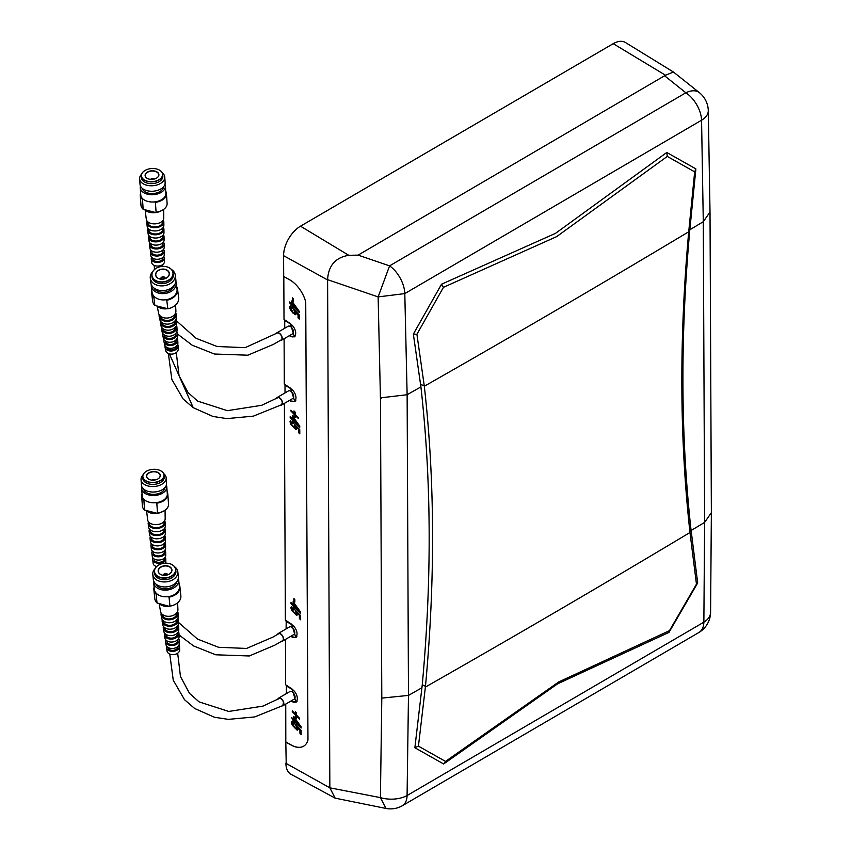 <?xml version="1.0" encoding="UTF-8"?>
<svg xmlns="http://www.w3.org/2000/svg" width="851" height="851" viewBox="0 0 851 851"><rect width="100%" height="100%" fill="white"/><g stroke="black" fill="none" stroke-linecap="round" stroke-linejoin="round"><path stroke-width="1.28" d="M284.394 403.395L285.362 620.113L291.67 624.24L295.797 637.516L290.478 636.484M285.447 639.42L285.649 684.778L291.967 688.916L296.095 702.192L290.776 701.15M278.139 699.096A4.053 2.33 59.7 0 1 278.724 698.437A4.053 2.33 59.7 0 1 280.756 698.639A4.053 2.33 59.7 0 1 283.457 702.362L282.84 705.585L254.747 716.925L228.302 719.372L214.367 717.233L194.634 708.457L184.497 699.682L173.253 680.204L169.774 654.057M443.445 287.319A605.518 526.599 110 0 1 441.531 284.213L555.501 233.355L666.79 152.478A605.646 358.665 -92.2 0 1 667.29 156.424L556.692 236.61L443.456 287.319L416.916 334.273L424.319 386.237C434.914 480.475 435.297 580.52 425.468 686.374L418.437 746.136L445.52 761.411L558.767 681.928L669.46 630.665A605.614 101.641 -55 0 1 668.992 632.389L697.682 582.967L690.789 527.811C680.64 434.35 680.321 335.007 689.821 229.791A14295.938 8298.229 -0.3 0 0 703.288 221.707L704.628 522.386L711.362 512.696L710.585 612.475A23.828 14.286 -178.8 0 1 703.862 622.166A23.828 13.903 59 0 1 699.022 632.421L402.268 805.769A23.828 13.467 60.4 0 0 407.086 795.525L703.862 622.166L704.628 522.386L691.086 530.524M445.52 761.411A605.316 269.533 148.6 0 0 443.626 763.975L557.607 683.821L668.992 632.389M276.862 398.247A4.053 2.33 59.7 0 1 277.373 397.747A4.053 2.33 59.7 0 1 279.394 397.938A4.053 2.33 59.7 0 1 282.277 403.023L281.426 404.81L253.332 416.15L226.898 418.607L212.952 416.458L193.22 407.682L169.392 353.856M290.957 400.991L294.733 401.491L290.616 388.216L284.308 384.099L284.096 338.73M424.319 386.237A14295.938 8298.229 -0.3 0 0 552.065 312.615A14295.938 8298.229 -0.3 0 0 688.714 231.78L694.671 171.87L667.29 156.424M425.394 687.076A14295.938 8298.229 -0.3 0 0 553.416 613.294A14295.938 8298.229 -0.3 0 0 689.98 532.503L689.906 531.854C679.555 437.786 679.162 337.762 688.714 231.78M298.307 424.894L293.489 417.873L293.499 420.054L298.605 424.723L293.489 417.873M297.797 310.126L292.967 303.105L292.978 305.286L298.084 309.955L292.967 303.105M295.744 426.425L296.584 428.861L295.818 429.51L290.946 424.596L289.989 421.745L292.776 422.277L292.776 423.415L291.095 422.99L291.712 424.649L294.957 427.904L295.457 427.5L294.127 423.777L299.775 429.681L299.797 433.85L298.573 432.627L298.563 429.372L295.744 426.425L298.85 429.212L298.861 432.457L299.797 433.436M294.467 424.128L294.435 424.447A5.351 3.074 59.7 0 1 295.457 426.011L295.425 427.713M291.542 422.724L293.191 423.17M290.563 420.851L290.457 421.458A4.223 2.425 -120.3 0 0 291.404 424.33A9.414 5.404 -120.3 0 0 293.818 427.553L296.169 429.308A1.383 0.798 -120.3 0 0 296.446 429.329M299.275 318.668L298.339 317.7L298.329 314.445L295.563 311.455L296.063 314.093L295.297 314.742L293.297 312.796A9.414 5.404 59.7 0 1 290.872 309.562A4.223 2.425 59.7 0 1 289.936 306.7L290.042 306.083M294.903 312.945L294.925 311.253A5.351 3.074 -120.3 0 0 293.914 309.679L293.946 309.36M292.67 308.413L291.021 307.966M292.904 313.03L290.425 309.828L289.468 306.977L292.255 307.509L292.255 308.647L290.574 308.222L291.042 307.817M295.925 314.572A1.383 0.798 59.7 0 1 295.648 314.54L293.297 312.796M293.499 421.022L293.51 422.149L292.329 420.968L292.329 419.841L290.18 417.681L290.17 416.713L292.319 418.873L292.308 415.703L299.765 426.128L299.765 427.308L293.499 421.022L299.765 426.883M292.733 416.128L292.319 418.873M290.648 417.192L293.51 421.5M299.244 312.126L293.382 306.02L292.989 307.381L291.808 306.2L292.233 304.828L290.127 302.424M291.808 305.073L289.659 302.913L289.648 301.945L291.797 304.115L292.212 301.371M292.989 306.732L292.233 304.828M293.499 300.69L292.914 298.286M295.159 415.32L295.18 417.66L294.01 416.49L293.999 414.15L290.925 411.054L290.914 410.171L293.999 413.267L293.989 410.927L295.148 412.097L295.159 414.437L298.233 417.522L298.233 418.405L295.159 415.32L298.233 417.926M294.372 411.32L293.999 413.267M291.372 410.639L294.393 413.926L294.403 416.267L295.169 417.064M290.755 420.639L290.457 421.458M294.957 427.904L295.818 427.287M290.234 305.871L289.936 306.7M290.574 308.222L292.84 311.945L294.435 313.136L294.935 312.732L293.606 309.009L299.254 314.913L299.275 319.093L298.052 317.859L298.041 314.615L295.223 311.657M294.435 313.136L295.297 312.53M291.797 304.115L291.787 300.935L299.244 311.36L299.244 312.54L292.978 306.254M292.51 300.329L292.499 297.871L293.489 298.861L293.499 301.318L292.925 300.084M285.745 704.085L285.808 742.093L291.425 745.189A23.828 13.988 -121.4 0 0 303.743 746.125A23.828 13.988 -121.4 0 0 307.966 740.072L305.732 302.052A23.828 13.988 -121.4 0 0 289.266 279.553L283.691 276.469L283.596 255.672A24.041 13.882 -60 0 1 300.499 226.185L613.22 43.678A24.041 13.882 -60 0 1 625.517 42.55L673.46 72.027L699.341 92.631A23.828 13.637 128.6 0 0 685.853 92.77A23.828 13.871 58.9 0 1 701.564 120.214L703.288 221.707L710.011 212.027L708.287 110.556A23.828 13.361 178.3 0 1 701.564 120.214L404.799 293.595L407.129 394.715A14295.938 8298.229 -0.3 0 0 420.915 386.897L413.352 334.113A2008.998 1604.018 -34.4 0 1 416.916 334.262M689.821 229.791L695.884 168.902A2014.072 628.176 98.9 0 0 694.671 171.859M666.79 152.478L695.884 168.902M441.531 284.213L413.352 334.113M420.915 386.897C431.446 480.432 431.904 579.712 422.266 684.747L414.873 747.742L443.626 763.964M285.808 742.093L286.213 763.475L329.848 787.824L380.418 797.621A23.828 14.095 1.9 0 0 407.086 795.525L408.48 695.405L407.129 394.715L381.695 397.725L380.461 399.14L381.801 698.107L408.48 695.405L421.99 687.725M283.808 276.532L284.011 319.423L290.329 323.561L294.446 336.836L289.127 335.794M294.978 336.432A7.946 4.563 59.7 0 1 294.138 336.549M295.265 401.098A7.946 4.563 59.7 0 1 294.425 401.215A7.542 4.329 59.7 0 1 290.67 400.832L289.723 400.278M290.67 401.151L289.414 400.459M289.436 335.624L290.382 336.166A7.542 4.329 59.7 0 0 294.159 336.539A7.542 4.329 59.7 0 0 295.276 330.507A7.542 4.329 59.7 0 0 290.329 323.88L284.872 320.55M284.745 328.241L284.713 320.636M294.159 336.539L295.371 335.837A7.542 4.329 -120.3 0 0 295.51 335.751M295.797 400.406A7.542 4.329 -120.3 0 1 295.659 400.491L294.446 401.204A7.542 4.329 59.7 0 0 295.552 395.172A7.542 4.329 59.7 0 0 290.616 388.545L285.149 385.205M285.032 392.907L285 385.301M303.796 746.093A23.828 13.988 58.6 0 1 291.531 745.125L285.925 742.029M291.925 721.542L291.35 722.435L294.127 722.967L294.138 724.105L292.457 723.68L294.723 727.403L296.318 728.594L296.818 728.19L295.488 724.467L301.137 730.371L301.158 734.551L299.935 733.317L299.924 730.073L297.105 727.116L297.946 729.552L297.18 730.201L292.308 725.286L291.35 722.435L292.116 721.329M293.148 605.752L290.999 603.593L290.989 602.636L293.148 604.795L293.127 601.625L300.584 612.05L300.584 613.231L294.318 606.933L294.329 608.071L293.148 606.891L293.574 605.508L291.467 603.114M293.85 598.561L294.84 599.551L294.85 601.997L293.861 601.008L293.85 598.561M293.691 721.659L291.531 717.414L293.68 719.574L293.669 716.393L301.116 726.818L301.126 728.009L294.861 722.191M295.371 717.18L295.361 714.84L292.287 711.755L292.276 710.872L295.361 713.957L295.35 711.627L296.51 712.787L296.52 715.127L299.595 718.212L299.595 719.095L296.52 716.01L296.531 718.35L295.371 717.18L296.531 717.755M291.393 606.774L290.808 607.657L293.595 608.199L293.595 609.337L291.914 608.912L294.191 612.624L295.786 613.826L296.286 613.411L294.946 609.699L300.594 615.592L300.616 619.773L299.392 618.549L299.382 615.294L296.563 612.348L297.403 614.773L296.648 615.433L291.765 610.518L290.808 607.657L291.574 606.55M295.786 613.826L296.637 613.209L296.276 611.933A5.351 3.074 -120.3 0 0 295.265 610.358L295.286 610.05M297.403 614.773L296.648 615.433L294.648 613.475A9.414 5.404 59.7 0 1 292.212 610.252L291.765 610.518M380.461 399.14L378.131 296.903L327.592 279.671C328.38 265.629 335.432 257.513 348.761 255.3L358.101 255.13L665.503 75.228L673.46 72.027M327.592 279.671L329.848 787.537M664.929 76.058L685.853 92.77L389.577 265.863L378.131 296.903L404.799 293.595A23.828 13.499 60.5 0 0 389.577 265.863L358.101 255.13M296.318 637.112A7.946 4.563 59.7 0 1 295.488 637.239L296.712 636.516A7.542 4.329 -120.3 0 0 296.85 636.431M286.393 693.597L286.361 685.991L291.978 689.236A7.542 4.329 59.7 0 1 296.914 695.863A7.542 4.329 59.7 0 1 295.808 701.894L297.02 701.192A7.542 4.329 -120.3 0 0 297.159 701.107M296.627 701.788A7.946 4.563 59.7 0 1 295.786 701.905M286.096 628.921L286.213 621.23M277.213 397.47A4.372 2.51 -120.3 0 1 279.394 397.683A4.372 2.51 59.7 0 1 282.255 401.523A4.372 2.51 59.7 0 1 281.607 405.012L292.84 398.459A4.372 2.51 59.7 0 0 293.489 394.97A4.372 2.51 59.7 0 0 290.627 391.13A4.372 2.51 -120.3 0 0 288.436 390.917L277.213 397.47A4.372 2.51 -120.3 0 0 276.458 398.459M281.607 405.012A4.372 2.51 59.7 0 1 280.681 405.214M276.926 332.805A4.372 2.51 -120.3 0 1 279.107 333.018A4.372 2.51 59.7 0 1 281.968 336.858A4.372 2.51 59.7 0 1 281.33 340.347L292.563 333.794A4.372 2.51 59.7 0 0 293.201 330.305A4.372 2.51 59.7 0 0 290.34 326.465A4.372 2.51 -120.3 0 0 288.159 326.252L276.926 332.805A4.372 2.51 -120.3 0 0 276.256 333.581M281.33 340.347A4.372 2.51 59.7 0 1 280.128 340.517M276.926 333.188A4.053 2.33 59.7 0 1 277.086 333.081A4.053 2.33 59.7 0 1 279.107 333.284A4.053 2.33 59.7 0 1 281.766 336.836A4.053 2.33 59.7 0 1 281.17 340.081A4.053 2.33 59.7 0 1 280.564 340.262M299.669 725.584L294.85 718.563L294.861 720.754L299.967 725.414L294.85 718.563M299.137 610.816L294.308 603.795L294.318 605.976L299.424 610.646L294.308 603.795M300.616 619.347L299.68 618.379L299.669 615.124L296.563 612.348M294.01 609.093L292.372 608.646M292.223 610.241A4.223 2.425 59.7 0 1 291.276 607.38M296.52 716.01L299.595 718.616M295.733 712.01L295.361 713.957M292.733 711.33L295.744 714.617L295.765 716.957M294.861 721.712L301.126 727.584M294.095 716.829L293.68 719.574M292.01 717.882L294.116 720.286L294.116 721.414M294.84 601.37L294.255 598.976M300.584 612.805L294.318 606.933M293.148 604.795L293.552 602.051M294.329 607.423L293.574 605.508M297.105 727.116L300.212 729.903L300.222 733.158L301.158 734.126M295.829 724.818L295.797 725.137A5.351 3.074 59.7 0 1 296.808 726.711L297.18 727.977M292.904 723.424L294.552 723.871M291.819 722.159A4.223 2.425 -120.3 0 0 292.765 725.02A9.414 5.404 -120.3 0 0 295.18 728.254L297.531 729.998M418.437 746.136A2015.157 1474.826 -30 0 1 414.873 747.731M669.46 630.665L696.458 584.158A2013.86 493.867 104.4 0 0 697.682 582.967M381.801 698.107L380.418 797.621L385.939 808.45A23.828 23.828 0 0 0 402.268 805.769M277.532 634.431A4.372 2.51 -120.3 0 1 278.266 633.495A4.372 2.51 -120.3 0 1 280.447 633.708A4.372 2.51 59.7 0 1 283.319 637.548A4.372 2.51 59.7 0 1 282.67 641.037A4.372 2.51 59.7 0 1 281.649 641.228M278.266 633.495L289.5 626.932A4.372 2.51 -120.3 0 1 291.68 627.155A4.372 2.51 59.7 0 1 294.542 630.995A4.372 2.51 59.7 0 1 293.903 634.484L282.67 641.037M277.99 634.165A4.053 2.33 59.7 0 1 278.426 633.761A4.053 2.33 59.7 0 1 280.458 633.963A4.053 2.33 59.7 0 1 283.106 637.527A4.053 2.33 59.7 0 1 282.511 640.76A4.053 2.33 59.7 0 1 282.234 640.888M278.564 698.16A4.372 2.51 -120.3 0 1 280.756 698.373A4.372 2.51 59.7 0 1 283.617 702.213A4.372 2.51 59.7 0 1 282.968 705.702L294.201 699.15A4.372 2.51 59.7 0 0 294.85 695.661A4.372 2.51 59.7 0 0 291.989 691.82A4.372 2.51 -120.3 0 0 289.797 691.608L278.564 698.16A4.372 2.51 -120.3 0 0 277.788 699.288M282.968 705.702A4.372 2.51 59.7 0 1 282.234 705.915M295.808 701.894A7.542 4.329 59.7 0 1 292.031 701.522L291.085 700.979M285.915 763.081A24.041 13.882 120 0 0 291.085 774.314L335.166 798.153L385.737 808.397M696.458 584.158L689.98 532.503M329.848 787.824L335.166 798.153M286.053 621.326L291.67 624.57A7.542 4.329 59.7 0 1 296.616 631.197A7.542 4.329 59.7 0 1 295.499 637.229A7.542 4.329 59.7 0 1 291.733 636.856L290.776 636.303M177.614 602.785L177.912 609.55A8.765 6.074 174.1 0 1 165.732 615.996A8.765 6.074 174.1 0 1 160.488 611.369L159.254 603.87M176.817 612.763L176.838 613.326A7.297 5.063 174.1 0 1 166.69 618.677A7.297 5.063 174.1 0 1 162.328 614.837L162.233 614.284M177.582 611.422A8.542 5.925 174.1 0 1 178.072 613.209L178.21 616.294A8.361 5.797 174.1 0 1 166.594 622.443A8.361 5.797 174.1 0 1 161.594 618.028L161.084 614.986A8.542 5.925 174.1 0 1 161.201 613.135M178.072 613.209A8.542 5.925 174.1 0 1 166.2 619.496A8.542 5.925 174.1 0 1 161.084 614.986M177.061 619.485L177.082 620.081A6.851 4.744 174.1 0 1 167.562 625.091A6.851 4.744 174.1 0 1 163.477 621.496L163.371 620.911M177.859 618.177A8.138 5.649 174.1 0 1 178.37 619.953L178.508 623.049A7.957 5.521 174.1 0 1 167.456 628.889A7.957 5.521 174.1 0 1 162.69 624.687L162.19 621.645A8.138 5.649 174.1 0 1 162.318 619.794M178.37 619.953A8.138 5.649 174.1 0 1 167.062 625.942A8.138 5.649 174.1 0 1 162.19 621.645M177.306 626.208L177.327 626.825A6.393 4.436 174.1 0 1 168.445 631.506A6.393 4.436 174.1 0 1 164.626 628.144L164.52 627.538M178.136 624.921A7.733 5.361 174.1 0 1 178.667 626.698L178.806 629.793A7.553 5.234 174.1 0 1 168.307 635.346A7.553 5.234 174.1 0 1 163.796 631.357L163.286 628.304A7.733 5.361 174.1 0 1 163.445 626.453M178.667 626.698A7.733 5.361 174.1 0 1 167.913 632.389A7.733 5.361 174.1 0 1 163.286 628.304M177.561 632.91L177.582 633.57A5.946 4.127 174.1 0 1 169.317 637.92A5.946 4.127 174.1 0 1 165.764 634.803L165.658 634.155M178.402 631.665A7.329 5.085 174.1 0 1 178.965 633.452L179.093 636.537A7.148 4.957 174.1 0 1 169.168 641.792A7.148 4.957 174.1 0 1 164.892 638.016L164.392 634.963A7.329 5.085 174.1 0 1 164.573 633.112M178.965 633.452A7.329 5.085 174.1 0 1 168.775 638.835A7.329 5.085 174.1 0 1 164.392 634.963M177.806 639.612L177.827 640.324A5.489 3.808 174.1 0 1 170.2 644.345A5.489 3.808 174.1 0 1 166.913 641.463L166.796 640.76M178.667 638.42A6.925 4.808 174.1 0 1 179.263 640.197L179.391 643.282A6.744 4.681 174.1 0 1 170.03 648.239A6.744 4.681 174.1 0 1 165.998 644.675L165.488 641.633A6.925 4.808 174.1 0 1 165.7 639.771M179.263 640.197A6.925 4.808 174.1 0 1 169.636 645.292A6.925 4.808 174.1 0 1 165.488 641.633M178.05 646.313L178.061 646.441A5.085 3.521 174.1 0 1 170.998 650.164A5.085 3.521 174.1 0 1 167.955 647.494L167.934 647.366M179.093 644.835A6.563 4.553 174.1 0 1 179.529 646.313L179.678 649.738A6.351 4.404 174.1 0 1 170.849 654.408A6.351 4.404 174.1 0 1 167.051 651.058L166.488 647.675A6.563 4.553 174.1 0 1 166.615 646.132M179.529 646.313A6.563 4.553 174.1 0 1 170.413 651.132A6.563 4.553 174.1 0 1 166.488 647.675M169.955 606.146A10.861 7.531 174.1 0 1 163.722 605.997A10.861 7.531 174.1 0 1 159.424 603.912M178.306 578.478A12.584 8.733 174.1 0 1 178.689 580.052A12.584 8.733 174.1 0 1 161.222 589.669A12.584 8.733 174.1 0 1 153.648 582.658A12.584 8.733 174.1 0 1 153.691 581.042M178.689 580.052L179.38 586.711A12.584 8.733 174.1 0 1 168.072 596.668A12.584 8.733 174.1 0 1 161.924 596.328A12.584 8.733 174.1 0 1 156.978 593.945L156.084 593.955A13.105 9.084 174.1 0 1 153.85 589.615A13.105 9.084 174.1 0 1 154.105 587.052M176.742 581.914A10.733 7.446 174.1 0 1 161.956 588.445A10.733 7.446 174.1 0 1 155.935 584.084M174.593 566.766A12.584 8.733 174.1 0 1 177.838 571.851L178.359 576.861A12.584 8.733 174.1 0 1 160.892 586.477A12.584 8.733 174.1 0 1 153.318 579.478L152.797 574.468A12.584 8.733 174.1 0 1 154.914 568.819M177.838 571.851A12.584 8.733 174.1 0 1 160.371 581.478A12.584 8.733 174.1 0 1 152.797 574.468M167.2 563.234L167.158 563.224A10.733 7.446 174.1 0 1 167.2 563.234A10.733 7.446 174.1 0 1 169.264 563.575A10.733 7.446 174.1 0 1 175.721 569.542L175.891 571.138A10.733 7.446 174.1 0 1 161.009 579.34A10.733 7.446 174.1 0 1 154.552 573.361L154.382 571.766A10.733 7.446 174.1 0 1 161.424 563.83A10.733 7.446 174.1 0 1 161.445 563.83L161.467 563.819A10.574 7.329 -5.9 0 0 154.51 570.893A10.574 7.329 -5.9 0 0 160.892 577.521A10.574 7.329 -5.9 0 0 174.732 572.914A10.574 7.329 -5.9 0 0 169.189 563.564A10.574 7.329 -5.9 0 0 167.158 563.224A10.574 7.329 -5.9 0 0 161.467 563.819M175.721 569.542A10.733 7.446 174.1 0 1 160.839 577.744A10.733 7.446 174.1 0 1 154.382 571.766M162.328 575.106A6.914 4.787 174.1 0 1 158.711 568.989A6.914 4.787 174.1 0 1 167.753 565.979A6.914 4.787 174.1 0 1 171.934 570.308A6.914 4.787 174.1 0 1 167.381 574.936A6.755 4.681 -5.9 0 0 171.764 569.957A6.755 4.681 -5.9 0 0 167.7 566.202A6.755 4.681 -5.9 0 0 158.339 571.351A6.755 4.681 -5.9 0 0 162.403 575.116A6.755 4.681 -5.9 0 0 163.679 575.329A6.914 4.787 174.1 0 1 162.328 575.106M163.296 575.287A2.223 1.542 174.1 0 1 166.392 573.627A2.223 1.542 174.1 0 1 167.721 574.819M164.445 575.361A1.117 0.766 174.1 0 1 166.615 575.138M156.084 593.955L157.02 602.976A13.105 9.084 174.1 0 1 154.797 598.625L153.85 589.615M179.146 584.435A13.105 9.084 174.1 0 1 179.923 586.892A13.105 9.084 174.1 0 1 169.03 597.136L169.966 606.146A13.105 9.084 174.1 0 0 170.753 605.997A12.584 8.733 174.1 0 1 170.679 606.008A12.584 8.733 174.1 0 1 169.072 606.284L169.966 606.146M179.923 586.892L180.859 595.913A13.105 9.084 174.1 0 1 170.753 605.997L170.679 606.008M156.978 593.945A12.584 8.733 174.1 0 1 154.339 589.317L153.648 582.658M167.381 574.936A6.914 4.787 174.1 0 1 163.658 575.329M169.03 597.136L168.072 596.668M157.02 602.976L169.072 606.284M165.062 510.175L165.179 518.77A8.765 5.436 176 0 1 152.935 524.333A8.765 5.436 176 0 1 147.702 519.982L146.574 510.908M163.988 521.61L163.998 522.833A7.297 4.532 176 0 1 153.797 527.45A7.297 4.532 176 0 1 149.446 523.844L149.287 522.631M164.594 520.801A8.542 5.297 176 0 1 165.243 522.759L165.285 526.12A8.361 5.18 176 0 1 153.606 531.428A8.361 5.18 176 0 1 148.617 527.28L148.202 523.939A8.542 5.297 176 0 1 148.574 521.918M165.243 522.759A8.542 5.297 176 0 1 153.297 528.173A8.542 5.297 176 0 1 148.202 523.939M164.041 528.95L164.052 530.184A6.851 4.244 176 0 1 154.488 534.513A6.851 4.244 176 0 1 150.404 531.141L150.244 529.907M164.668 528.163A8.138 5.053 176 0 1 165.349 530.109L165.392 533.471A7.957 4.936 176 0 1 154.276 538.523A7.957 4.936 176 0 1 149.531 534.577L149.116 531.237A8.138 5.053 176 0 1 149.521 529.216M165.349 530.109A8.138 5.053 176 0 1 153.967 535.279A8.138 5.053 176 0 1 149.116 531.237M164.105 536.268L164.115 537.545A6.393 3.968 176 0 1 155.18 541.587A6.393 3.968 176 0 1 151.361 538.428L151.201 537.172M164.732 535.513A7.733 4.798 176 0 1 165.456 537.46L165.498 540.832A7.553 4.681 176 0 1 154.946 545.619A7.553 4.681 176 0 1 150.446 541.874L150.031 538.534A7.733 4.798 176 0 1 150.467 536.513M165.456 537.46A7.733 4.798 176 0 1 154.637 542.374A7.733 4.798 176 0 1 150.031 538.534M164.169 543.598L164.179 544.895A5.946 3.691 176 0 1 155.871 548.661A5.946 3.691 176 0 1 152.318 545.725L152.148 544.427M164.807 542.874A7.329 4.542 176 0 1 165.562 544.821L165.605 548.182A7.148 4.436 176 0 1 155.616 552.714A7.148 4.436 176 0 1 151.361 549.172L150.935 545.831A7.329 4.542 176 0 1 151.425 543.8M165.562 544.821A7.329 4.542 176 0 1 155.318 549.469A7.329 4.542 176 0 1 150.935 545.831M164.222 550.905L164.232 552.256A5.489 3.404 176 0 1 156.552 555.724A5.489 3.404 176 0 1 153.286 553.012L153.106 551.682M164.86 550.235A6.925 4.298 176 0 1 165.668 552.171L165.711 555.533A6.744 4.181 176 0 1 156.297 559.82A6.744 4.181 176 0 1 152.276 556.469L151.85 553.129A6.925 4.298 176 0 1 152.382 551.097M165.668 552.171A6.925 4.298 176 0 1 155.988 556.565A6.925 4.298 176 0 1 151.85 553.129M164.286 558.213L164.286 558.926A5.085 3.149 176 0 1 157.18 562.139A5.085 3.149 176 0 1 154.159 559.628L154.063 558.926M165.179 557.224A6.563 4.064 176 0 1 165.764 558.841L165.817 562.575A6.351 3.936 176 0 1 165.754 563.171M165.764 558.841A6.563 4.064 176 0 1 156.595 563A6.563 4.064 176 0 1 152.68 559.745A6.563 4.064 176 0 1 153.031 558.075M156.605 566.532A6.351 3.936 176 0 1 153.148 563.458L152.68 559.745M162.658 511.557A10.861 6.734 176 0 1 151.233 513.132A10.861 6.734 176 0 1 146.542 510.887M166.36 485.081A12.584 7.808 176 0 1 166.796 486.804A12.584 7.808 176 0 1 149.212 495.059A12.584 7.808 176 0 1 141.681 488.548A12.584 7.808 176 0 1 141.872 486.783M166.796 486.804L167.307 494.069A12.584 7.808 176 0 1 155.871 502.686A12.584 7.808 176 0 1 149.723 502.324A12.584 7.808 176 0 1 144.798 500.154L143.893 500.207A13.105 8.127 176 0 1 141.691 496.122A13.105 8.127 176 0 1 142.043 493.835M164.934 487.58A10.733 6.648 176 0 1 149.957 493.963A10.733 6.648 176 0 1 143.628 489.059M163.669 473.603A12.584 7.808 176 0 1 166.168 477.847L166.551 483.325A12.584 7.808 176 0 1 148.968 491.58A12.584 7.808 176 0 1 141.436 485.07L141.053 479.602A12.584 7.808 176 0 1 142.947 475.049M166.168 477.847A12.584 7.808 176 0 1 148.595 486.102A12.584 7.808 176 0 1 141.053 479.602M159.562 470.263A10.733 6.648 176 0 1 159.616 470.284A10.733 6.648 176 0 1 164.126 475.241L164.254 476.985A10.733 6.648 176 0 1 149.265 484.017A10.733 6.648 176 0 1 142.84 478.475L142.723 476.73A10.733 6.648 176 0 1 146.5 471.199A10.733 6.648 176 0 1 146.553 471.177M164.126 475.241A10.733 6.648 176 0 1 149.138 482.283A10.733 6.648 176 0 1 142.723 476.73M149.202 482.06A10.574 6.553 -4 0 0 162.605 478.698A10.574 6.553 -4 0 0 159.52 470.252A10.574 6.553 -4 0 0 157.637 469.667A10.574 6.553 -4 0 0 146.595 471.146A10.574 6.553 -4 0 0 149.202 482.06M150.659 479.921A6.914 4.287 176 0 1 149.425 479.538A6.914 4.287 176 0 1 147.404 474.018A6.914 4.287 176 0 1 156.169 471.816A6.914 4.287 176 0 1 157.871 478.953A6.914 4.287 176 0 1 150.659 479.921M157.829 478.975A6.755 4.191 -4 0 0 160.158 475.518A6.755 4.191 -4 0 0 156.116 472.028A6.755 4.191 -4 0 0 146.691 476.454A6.755 4.191 -4 0 0 149.478 479.56M151.946 480.124A2.223 1.383 176 0 1 154.648 479.538A2.223 1.383 176 0 1 155.456 479.879M143.893 500.207L144.574 510.057A13.105 8.127 176 0 1 142.372 505.973L141.691 496.122M167.168 492.08A13.105 8.127 176 0 1 167.838 494.303A13.105 8.127 176 0 1 156.818 503.164L157.509 513.004A13.105 8.127 176 0 0 163.552 511.1A13.105 8.127 176 0 0 168.519 504.154L167.838 494.303M144.798 500.154A12.584 7.808 176 0 1 142.181 495.825L141.681 488.548M163.403 511.185A12.584 7.808 176 0 1 163.254 511.26A12.584 7.808 176 0 1 156.605 513.185L157.509 513.004M156.818 503.164L155.871 502.686M144.574 510.057L156.605 513.185M163.647 209.399L163.764 217.994A8.765 5.436 176 0 1 151.521 223.558A8.765 5.436 176 0 1 146.287 219.207L145.159 210.144M162.573 220.834L162.584 222.058A7.297 4.532 176 0 1 152.382 226.674A7.297 4.532 176 0 1 148.031 223.068L147.872 221.866M163.179 220.026A8.542 5.297 176 0 1 163.828 221.983L163.871 225.345A8.361 5.18 176 0 1 152.191 230.653A8.361 5.18 176 0 1 147.202 226.504L146.787 223.164A8.542 5.297 176 0 1 147.159 221.143M163.828 221.983A8.542 5.297 176 0 1 151.882 227.398A8.542 5.297 176 0 1 146.787 223.164M162.637 228.174L162.647 229.408A6.851 4.244 176 0 1 153.074 233.738A6.851 4.244 176 0 1 148.989 230.366L148.829 229.132M163.254 227.387A8.138 5.053 176 0 1 163.935 229.334L163.977 232.695A7.957 4.936 176 0 1 152.861 237.748A7.957 4.936 176 0 1 148.117 233.802L147.702 230.461A8.138 5.053 176 0 1 148.106 228.44M163.935 229.334A8.138 5.053 176 0 1 152.552 234.504A8.138 5.053 176 0 1 147.702 230.461M162.69 235.504L162.701 236.769A6.393 3.968 176 0 1 153.765 240.812A6.393 3.968 176 0 1 149.946 237.652L149.787 236.397M163.328 234.738A7.733 4.798 176 0 1 164.041 236.684L164.083 240.056A7.553 4.681 176 0 1 153.531 244.843A7.553 4.681 176 0 1 149.031 241.099L148.617 237.759A7.733 4.798 176 0 1 149.053 235.738M164.041 236.684A7.733 4.798 176 0 1 153.233 241.599A7.733 4.798 176 0 1 148.617 237.759M162.754 242.822L162.764 244.12A5.946 3.691 176 0 1 154.456 247.886A5.946 3.691 176 0 1 150.914 244.95L150.744 243.652M163.392 242.099A7.329 4.542 176 0 1 164.147 244.046L164.19 247.407A7.148 4.436 176 0 1 154.212 251.939A7.148 4.436 176 0 1 149.946 248.396L149.531 245.056A7.329 4.542 176 0 1 150.01 243.035M164.147 244.046A7.329 4.542 176 0 1 153.903 248.694A7.329 4.542 176 0 1 149.531 245.056M162.807 250.13L162.818 251.481A5.489 3.404 176 0 1 155.148 254.949A5.489 3.404 176 0 1 151.872 252.236L151.691 250.907M163.445 249.46A6.925 4.298 176 0 1 164.254 251.396L164.296 254.757A6.744 4.181 176 0 1 154.882 259.044A6.744 4.181 176 0 1 150.861 255.694L150.436 252.353A6.925 4.298 176 0 1 150.967 250.322M164.254 251.396A6.925 4.298 176 0 1 154.574 255.789A6.925 4.298 176 0 1 150.436 252.353M162.871 257.438L162.871 258.151A5.085 3.149 176 0 1 155.776 261.363A5.085 3.149 176 0 1 152.744 258.853L152.648 258.151M163.775 256.449A6.563 4.064 176 0 1 164.349 258.066L164.403 261.8A6.351 3.936 176 0 1 155.52 265.842A6.351 3.936 176 0 1 151.733 262.682L151.265 258.981A6.563 4.064 176 0 1 151.616 257.3M164.349 258.066A6.563 4.064 176 0 1 155.18 262.225A6.563 4.064 176 0 1 151.265 258.981M161.243 210.782A10.861 6.734 176 0 1 149.819 212.356A10.861 6.734 176 0 1 145.127 210.112M164.945 184.305A12.584 7.808 176 0 1 165.381 186.029A12.584 7.808 176 0 1 147.797 194.283A12.584 7.808 176 0 1 140.266 187.773A12.584 7.808 176 0 1 140.458 186.007M165.381 186.029L165.892 193.294A12.584 7.808 176 0 1 154.456 201.91A12.584 7.808 176 0 1 148.308 201.549A12.584 7.808 176 0 1 143.383 199.379L142.479 199.432A13.105 8.127 176 0 1 140.277 195.347A13.105 8.127 176 0 1 140.638 193.06M163.52 186.805A10.733 6.648 176 0 1 148.542 193.188A10.733 6.648 176 0 1 142.213 188.284M162.254 172.827A12.584 7.808 176 0 1 164.764 177.072L165.137 182.55A12.584 7.808 176 0 1 147.563 190.805A12.584 7.808 176 0 1 140.021 184.295L139.638 178.827A12.584 7.808 176 0 1 141.532 174.274M164.764 177.072A12.584 7.808 176 0 1 147.18 185.327A12.584 7.808 176 0 1 139.638 178.827M158.148 169.487A10.733 6.648 176 0 1 158.201 169.509A10.733 6.648 176 0 1 162.711 174.466L162.839 176.21A10.733 6.648 176 0 1 147.851 183.242A10.733 6.648 176 0 1 141.426 177.699L141.309 175.955A10.733 6.648 176 0 1 145.085 170.423A10.733 6.648 176 0 1 145.138 170.402M162.711 174.466A10.733 6.648 176 0 1 147.734 181.508A10.733 6.648 176 0 1 141.309 175.955M147.787 181.284A10.574 6.553 -4 0 0 161.201 177.923A10.574 6.553 -4 0 0 158.105 169.477A10.574 6.553 -4 0 0 156.222 168.892A10.574 6.553 -4 0 0 145.181 170.37A10.574 6.553 -4 0 0 147.787 181.284M149.244 179.146A6.914 4.287 176 0 1 148.01 178.763A6.914 4.287 176 0 1 145.989 173.242A6.914 4.287 176 0 1 154.765 171.04A6.914 4.287 176 0 1 156.456 178.178A6.914 4.287 176 0 1 149.244 179.146M156.414 178.199A6.755 4.191 -4 0 0 158.743 174.742A6.755 4.191 -4 0 0 154.701 171.253A6.755 4.191 -4 0 0 145.276 175.678A6.755 4.191 -4 0 0 148.063 178.784M150.531 179.348A2.223 1.383 176 0 1 153.233 178.763A2.223 1.383 176 0 1 154.052 179.104M142.479 199.432L143.17 209.282A13.105 8.127 176 0 1 140.958 205.197L140.277 195.347M165.754 191.305A13.105 8.127 176 0 1 166.424 193.528A13.105 8.127 176 0 1 155.403 202.389L156.095 212.229A13.105 8.127 176 0 0 162.137 210.325A13.105 8.127 176 0 0 167.104 203.378L166.424 193.528M143.383 199.379A12.584 7.808 176 0 1 140.777 195.049L140.266 187.773M161.988 210.41A12.584 7.808 176 0 1 161.839 210.484A12.584 7.808 176 0 1 155.19 212.41L156.095 212.229M155.403 202.389L154.456 201.91M143.17 209.282L155.19 212.41M175.551 305.094L175.902 310.838A8.765 6.404 172.8 0 1 163.775 317.753A8.765 6.404 172.8 0 1 158.531 313.019L157.265 306.413M174.87 314.242L174.881 314.445A7.297 5.34 172.8 0 1 164.775 320.178A7.297 5.34 172.8 0 1 160.413 316.264L160.371 316.061M175.678 312.615A8.542 6.244 172.8 0 1 176.114 314.296L176.295 317.221A8.361 6.106 172.8 0 1 164.732 323.816A8.361 6.106 172.8 0 1 159.722 319.306L159.18 316.434A8.542 6.244 172.8 0 1 159.18 314.689M176.114 314.296A8.542 6.244 172.8 0 1 164.296 321.04A8.542 6.244 172.8 0 1 159.18 316.434M175.21 320.593L175.232 320.827A6.851 5.01 172.8 0 1 165.754 326.21A6.851 5.01 172.8 0 1 161.658 322.529L161.616 322.306M176.061 318.997A8.138 5.946 172.8 0 1 176.508 320.678L176.689 323.603A7.957 5.819 172.8 0 1 165.69 329.88A7.957 5.819 172.8 0 1 160.924 325.582L160.371 322.71A8.138 5.946 172.8 0 1 160.392 320.965M176.508 320.678A8.138 5.946 172.8 0 1 165.243 327.103A8.138 5.946 172.8 0 1 160.371 322.71M175.561 326.954L175.572 327.209A6.393 4.681 172.8 0 1 166.722 332.23A6.393 4.681 172.8 0 1 162.903 328.805L162.849 328.55M176.434 325.38A7.733 5.659 172.8 0 1 176.912 327.061L177.093 329.986A7.553 5.521 172.8 0 1 166.636 335.943A7.553 5.521 172.8 0 1 162.115 331.869L161.573 328.997A7.733 5.659 172.8 0 1 161.616 327.241M176.912 327.061A7.733 5.659 172.8 0 1 166.2 333.166A7.733 5.659 172.8 0 1 161.573 328.997M175.912 333.294L175.923 333.603A5.946 4.34 172.8 0 1 167.7 338.262A5.946 4.34 172.8 0 1 164.147 335.081L164.083 334.783M176.806 331.762A7.329 5.361 172.8 0 1 177.306 333.443L177.487 336.368A7.148 5.223 172.8 0 1 167.594 342.006A7.148 5.223 172.8 0 1 163.318 338.145L162.775 335.273A7.329 5.361 172.8 0 1 162.828 333.528M177.306 333.443A7.329 5.361 172.8 0 1 167.158 339.23A7.329 5.361 172.8 0 1 162.775 335.273M176.253 339.634L176.274 339.985A5.489 4.01 172.8 0 1 168.668 344.293A5.489 4.01 172.8 0 1 165.381 341.347L165.317 341.006M177.178 338.155A6.925 5.063 172.8 0 1 177.699 339.826L177.88 342.751A6.744 4.925 172.8 0 1 168.551 348.07A6.744 4.925 172.8 0 1 164.52 344.432L163.966 341.559A6.925 5.063 172.8 0 1 164.052 339.804M177.699 339.826A6.925 5.063 172.8 0 1 168.115 345.293A6.925 5.063 172.8 0 1 163.966 341.559M176.593 345.974A5.085 3.712 172.8 0 1 169.551 349.761A5.085 3.712 172.8 0 1 166.562 347.229M177.668 344.219A6.563 4.798 172.8 0 1 178.05 345.623L178.253 348.867A6.351 4.649 172.8 0 1 169.466 353.878A6.351 4.649 172.8 0 1 165.658 350.442L165.051 347.251A6.563 4.798 172.8 0 1 165.083 345.804M178.05 345.623A6.563 4.798 172.8 0 1 168.977 350.793A6.563 4.798 172.8 0 1 165.051 347.251M166.626 308.785A10.861 7.946 172.8 0 1 161.605 308.466A10.861 7.946 172.8 0 1 157.52 306.477M175.88 281.319A12.584 9.201 172.8 0 1 176.242 282.798A12.584 9.201 172.8 0 1 158.86 293.159A12.584 9.201 172.8 0 1 151.265 285.947A12.584 9.201 172.8 0 1 151.244 284.415M176.242 282.798L177.029 289.095A12.584 9.201 172.8 0 1 165.807 299.775A12.584 9.201 172.8 0 1 159.658 299.456A12.584 9.201 172.8 0 1 154.701 296.967L153.808 296.956A13.105 9.574 172.8 0 1 151.574 292.531A13.105 9.574 172.8 0 1 151.744 289.819M174.221 285.372A10.733 7.84 172.8 0 1 159.584 291.861A10.733 7.84 172.8 0 1 153.861 287.925M171.434 269.448A12.584 9.201 172.8 0 1 175.263 275.054L175.859 279.788A12.584 9.201 172.8 0 1 158.488 290.148A12.584 9.201 172.8 0 1 150.882 282.926L150.287 278.203A12.584 9.201 172.8 0 1 152.606 271.809M175.263 275.054A12.584 9.201 172.8 0 1 157.892 285.415A12.584 9.201 172.8 0 1 150.287 278.203M173.125 272.926L173.317 274.426A10.733 7.84 172.8 0 1 158.499 283.255A10.733 7.84 172.8 0 1 152.021 277.107L151.829 275.596A10.733 7.84 172.8 0 1 166.647 266.767A10.733 7.84 172.8 0 1 173.125 272.926A10.733 7.84 172.8 0 1 158.318 281.755A10.733 7.84 172.8 0 1 151.829 275.596M158.36 281.532A10.574 7.723 -7.2 0 0 172.168 276.618A10.574 7.723 -7.2 0 0 166.573 266.778A10.574 7.723 -7.2 0 0 152.765 271.692A10.574 7.723 -7.2 0 0 158.36 281.532M159.786 278.979A6.914 5.053 172.8 0 1 156.127 272.543A6.914 5.053 172.8 0 1 165.147 269.331A6.914 5.053 172.8 0 1 168.806 275.767A6.914 5.053 172.8 0 1 159.786 278.979M165.105 269.544A6.755 4.936 -7.2 0 0 155.786 275.107A6.755 4.936 -7.2 0 0 159.86 278.979A6.755 4.936 -7.2 0 0 169.179 273.416A6.755 4.936 -7.2 0 0 165.105 269.544M160.945 279.171A2.223 1.628 172.8 0 1 160.796 278.734A2.223 1.628 172.8 0 1 163.871 276.905A2.223 1.628 172.8 0 1 165.211 278.181A2.223 1.628 172.8 0 1 165.179 278.639M162.509 279.213A1.117 0.808 172.8 0 1 163.435 277.681A1.117 0.808 172.8 0 1 163.679 279.064M153.808 296.956L154.871 305.477A13.105 9.574 172.8 0 1 152.637 301.041L151.574 292.531M176.731 286.681A13.105 9.574 172.8 0 1 177.572 289.255A13.105 9.574 172.8 0 1 166.764 300.243L167.838 308.764A13.105 9.574 172.8 0 0 178.646 297.776L177.572 289.255M154.701 296.967A12.584 9.201 172.8 0 1 152.052 292.233L151.265 285.947M154.871 305.477L167.838 308.764M166.764 300.243L165.807 299.775M690.055 227.217L688.778 231.036M689.906 531.854L690.789 527.811M420.649 384.609L424.245 385.588M425.468 686.374L422.266 684.747M665.503 75.228L613.22 43.678M327.582 279.936L283.596 255.672M348.761 255.3L300.499 226.185M279.681 698.256L262.991 706.107L228.77 711.447L199.102 701.894L189.486 693.352L180.465 676.492L177.678 653.206M278.968 633.591L272.926 637.112L246.556 648.441L218.526 647.281L197.517 639.069L178.476 622.389M179.029 634.931L193.549 645.941L215.792 654.791L249.269 655.972L274.767 645.196L282.766 640.569M277.235 333.007L245.141 347.665L217.111 346.506L196.102 338.294L176.529 320.912M162.275 266.406L162.201 264.916M177.327 333.879L192.135 345.166L214.388 354.016L247.854 355.197L273.352 344.421L281.638 339.634M278.149 397.555L261.576 405.331L227.355 410.671L197.687 401.119L188.082 392.577L179.05 375.716L176.274 352.58M711.362 512.706L710.011 212.027M708.287 110.556A23.828 23.828 0 0 0 699.341 92.631M193.22 407.682L183.082 398.906L171.838 379.429L168.381 353.505M154.456 269.533L154.276 265.438M699.022 632.421A23.828 23.828 0 0 0 710.585 612.475M155.754 567.468L155.69 566.213"/></g></svg>
